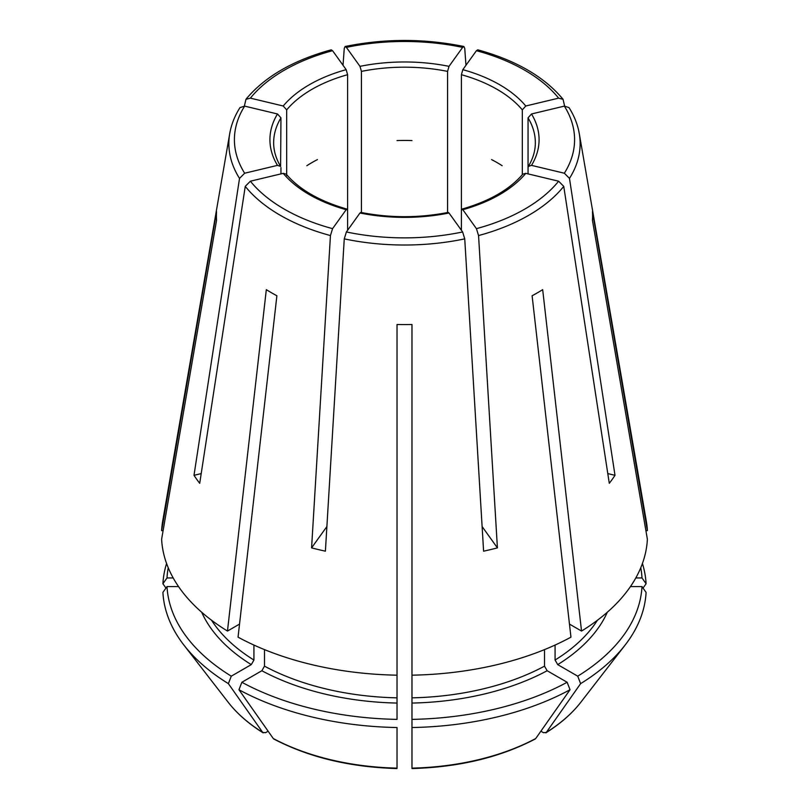 <?xml version="1.0" encoding="UTF-8"?>
<svg xmlns="http://www.w3.org/2000/svg" width="809" height="809" viewBox="0 0 809 809"><rect width="100%" height="100%" fill="white"/><g stroke="black" fill="none" stroke-linecap="round" stroke-linejoin="round"><path stroke-width="1.21" d="M239.98 107.607C234.711 115.94 231.303 124.576 229.736 133.536L162.71 521.016A242.993 140.291 0 0 0 161.618 530.643L163.105 530.643M166.583 563.469A241.699 139.542 0 0 0 162.912 583.744L167.008 577.95A237.603 137.186 0 0 1 168.232 567.726M165.966 588.062A817187.99 667234.41 -0 0 1 162.912 583.744M640.768 567.726A237.603 137.186 0 0 1 641.992 577.95L635.803 577.95M645.895 530.643L647.382 530.643A242.993 140.291 0 0 0 646.29 521.016L579.264 133.536C577.697 124.576 574.289 115.94 569.02 107.607M641.992 577.95L646.088 583.744A241.699 139.542 0 0 0 642.417 563.469M244.652 106.121A170.082 98.192 0 0 0 244.652 173.227L277.497 165.37A134.577 77.704 180 0 1 277.497 113.978L244.652 106.121L240.01 107.597M244.652 173.227L239.525 178.395L193.998 475.318L201.208 473.589M211.553 620.24A205.607 118.711 0 0 0 253.925 660.043L251.275 664.624L231.283 676.172A237.603 137.186 0 0 1 167.008 586.586L178.556 586.586M253.925 660.043L253.925 645.066M161.618 530.643L216.559 211.665A188.093 108.588 0 0 0 216.559 220.301L161.618 539.269A242.993 140.291 0 0 0 227.471 631.06L239.535 624.093M268.133 731.205L265.574 732.681L262.713 732.428A827340.465 477667.538 -60 0 1 228.381 683.635L231.283 676.172M250.375 181.206A170.082 98.192 0 0 0 332.57 228.654L346.171 209.693A134.577 77.704 180 0 1 283.221 173.348L250.375 181.206L245.248 186.373L199.722 483.297A224.872 129.824 180 0 1 193.998 475.318M332.57 228.654L330.446 235.561L311.586 547.875L326.887 526.548M241.861 682.27L261.853 670.732L264.492 666.151A205.607 118.711 0 0 0 397.027 697.843L397.027 719.383A237.603 137.186 0 0 1 241.861 682.27L238.958 689.733A241.699 139.542 0 0 0 397.027 727.534L397.027 767.69M264.492 666.151L264.492 649.617M397.027 697.843L397.027 675.181A242.993 140.291 0 0 1 238.048 637.158L276.89 295.76A188.093 108.588 0 0 1 266.323 289.652L227.471 631.06M397.027 655.745L397.027 656.635M397.007 768.55C350.004 767.205 308.957 757.376 273.867 739.042L273.28 738.526A827340.465 477667.538 -60 0 1 238.958 689.733M448.166 212.454L449.015 213A134.577 77.704 180 0 1 359.985 213L346.383 231.961L344.26 238.867L325.4 551.182A224.872 129.824 180 0 1 311.586 547.875M449.015 213L462.617 231.961L464.74 238.867L483.6 551.182A224.872 129.824 180 0 0 497.414 547.875L482.113 526.548M411.973 767.69L411.973 697.843A205.607 118.711 0 0 0 544.508 666.151L547.147 670.732L567.139 682.27L570.042 689.733A241.699 139.542 0 0 1 411.973 727.534L411.973 719.383A237.603 137.186 0 0 0 567.139 682.27M411.973 697.843L411.973 675.181A242.993 140.291 0 0 0 570.952 637.158L532.11 295.76A188.093 108.588 0 0 0 542.677 289.652L581.529 631.06A242.993 140.291 0 0 0 647.382 539.269L592.441 220.301A188.093 108.588 0 0 0 592.441 211.665L647.382 530.643M544.508 666.151L544.508 649.617M411.993 768.55C458.996 767.205 500.043 757.376 535.133 739.042L535.72 738.526A827351.649 477673.999 -120 0 0 570.042 689.733M555.075 645.066L555.075 660.043L557.725 664.624L577.717 676.172A237.603 137.186 0 0 0 641.992 586.586L630.444 586.586M581.529 631.06L569.465 624.093M540.867 731.205L543.426 732.681L546.287 732.428A827351.649 477673.999 -120 0 0 580.619 683.635A241.699 139.542 0 0 0 625.145 645.026A241.699 139.542 0 0 0 646.088 592.38L641.992 586.586M580.852 702.202C571.993 713.599 560.313 723.822 545.822 732.883L546.287 732.428A193.189 111.541 0 0 0 580.852 702.202L625.145 645.026M286.679 175.573L286.679 109.872L283.221 105.999L250.375 98.142L245.946 99.335L244.379 106.06M607.792 473.589L615.002 475.318A224.872 129.824 180 0 1 609.278 483.297L563.752 186.373L558.625 181.206L525.779 173.348A134.577 77.704 180 0 1 462.829 209.693L476.43 228.654L478.554 235.561L497.414 547.875M615.002 475.318L569.475 178.395L564.348 173.227L531.503 165.37L528.398 166.401L528.044 167.605L528.044 117.851L531.503 113.978A134.577 77.704 180 0 1 531.503 165.37M528.044 173.895L528.044 167.605M522.867 174.127L525.779 173.348M173.197 577.95L167.008 577.95M646.088 583.744A817187.99 667234.41 0 0 1 643.034 588.062M283.221 173.348L286.133 174.127M564.621 106.06L563.054 99.335L558.625 98.142L525.779 105.999L522.321 109.872L522.321 174.704M568.99 107.597L564.348 106.121L531.503 113.978M502.156 165.703A130.846 75.54 0 0 0 491.579 159.606M359.985 213L360.834 212.454M465.974 65.276L464.74 48.368L463.901 46.558L462.617 47.387L449.015 66.348L447.579 71.394L447.579 213.283M462.829 209.693L461.959 209.157L461.393 210.755L461.393 74.701L462.829 69.655A134.577 77.704 180 0 1 525.779 105.999M563.054 99.295C544.366 76.804 515.94 60.311 477.785 49.834L476.43 50.694L462.829 69.655M411.973 675.181L411.973 324.49A188.093 108.588 0 0 1 397.027 324.49L397.027 675.181M411.973 140.564A130.846 75.54 0 0 0 397.027 140.564M245.946 99.295C264.634 76.804 293.06 60.311 331.215 49.834L332.57 50.694L346.171 69.655L347.607 74.701L347.607 210.755L347.041 209.157L346.171 209.693M361.421 213.283L361.421 71.394L359.985 66.348A134.577 77.704 180 0 1 449.015 66.348M343.026 65.276L344.26 48.368L345.099 46.558L346.383 47.387L359.985 66.348M277.497 113.978L280.956 117.851L280.602 166.401C275.97 158.625 273.644 150.727 273.654 142.728A130.846 75.54 180 0 1 280.956 117.851M277.497 165.37L280.602 166.401M580.619 683.635L577.717 676.172M461.393 230.262L461.393 210.755M317.421 159.606A130.846 75.54 0 0 0 306.844 165.703M347.607 230.262L347.607 210.755M280.956 173.895L280.956 167.605M228.148 702.202A193.189 111.541 0 0 0 262.713 732.428L263.198 732.883C248.687 723.822 237.007 713.599 228.148 702.202L183.855 645.026A241.699 139.542 0 0 1 162.912 592.38L167.008 586.586M183.855 645.026A241.699 139.542 0 0 0 228.381 683.635M229.736 133.536A175.634 101.398 0 0 0 239.525 178.395M201.684 612.221A209.349 120.865 0 0 0 251.275 664.624M245.248 186.373A175.634 101.398 0 0 0 330.446 235.561M261.853 670.732A209.349 120.865 0 0 0 397.027 703.061M273.28 738.526A193.189 111.541 0 0 0 397.027 768.125M346.383 231.961A170.082 98.192 0 0 0 462.617 231.961M344.26 238.867A175.634 101.398 0 0 0 464.74 238.867M411.973 703.061A209.349 120.865 0 0 0 547.147 670.732M411.973 768.125A193.189 111.541 0 0 0 535.72 738.526M557.725 664.624A209.349 120.865 0 0 0 607.316 612.221M555.075 660.043A205.607 118.711 0 0 0 597.446 620.24M476.43 228.654A170.082 98.192 0 0 0 558.625 181.206M283.221 105.999A134.577 77.704 180 0 1 346.171 69.655M332.57 50.694A170.082 98.192 0 0 0 250.375 98.142M569.475 178.395A175.634 101.398 0 0 0 579.264 133.536M564.348 173.227A170.082 98.192 0 0 0 564.348 106.121M528.044 117.851A130.846 75.54 180 0 1 535.346 142.728C535.356 150.727 533.03 158.625 528.358 166.411M558.625 98.142A170.082 98.192 0 0 0 476.43 50.694M461.393 74.701A130.846 75.54 180 0 1 522.321 109.872M462.617 47.387A170.082 98.192 0 0 0 346.383 47.387M361.421 71.394A130.846 75.54 180 0 1 447.579 71.394M286.679 109.872A130.846 75.54 180 0 1 347.607 74.701M478.554 235.561A175.634 101.398 0 0 0 563.752 186.373M463.87 46.497C424.29 38.448 384.71 38.448 345.13 46.497M286.143 174.077C299.269 189.528 319.585 201.208 347.091 209.127M360.804 212.403C389.938 218.106 419.062 218.106 448.196 212.403M522.857 174.077C509.731 189.528 489.415 201.208 461.909 209.127"/></g></svg>
